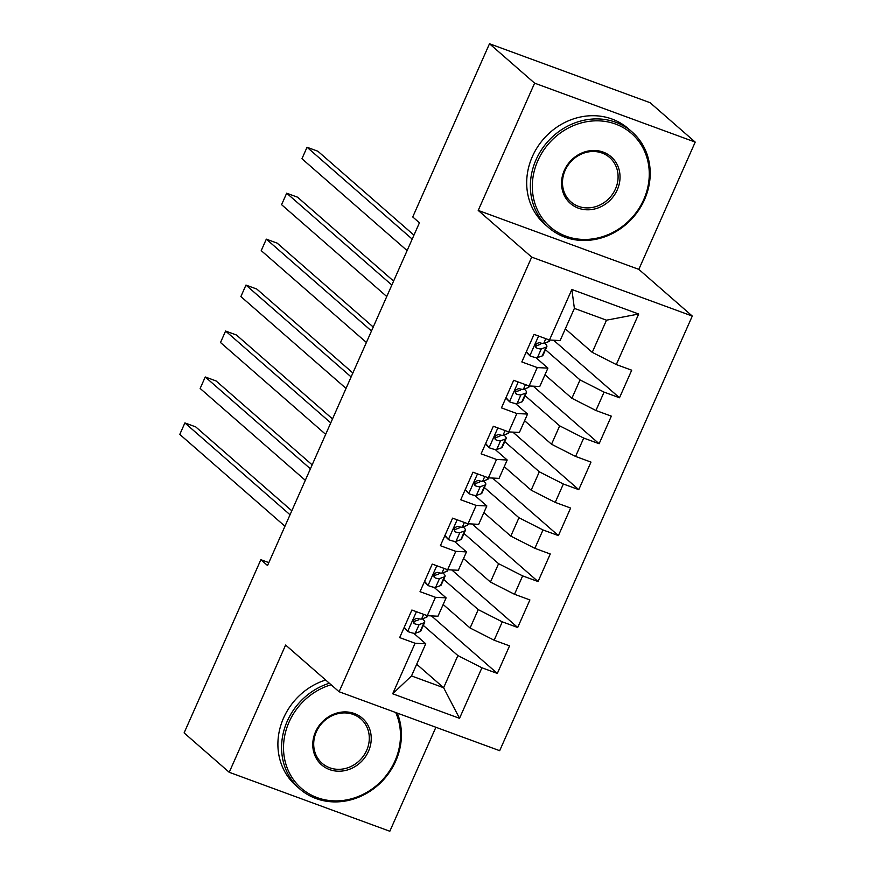 <?xml version="1.0" encoding="UTF-8"?>
<svg xmlns="http://www.w3.org/2000/svg" width="875" height="875" viewBox="0 0 875 875"><rect width="100%" height="100%" fill="white"/><g stroke="black" fill="none" stroke-linecap="round" stroke-linejoin="round"><path stroke-width="1.31" d="M695.209 142.1L534.614 83.158L478.22 210.416L638.816 269.369L695.209 142.1L650.092 102.703L489.497 43.75L412.738 216.956L419.431 222.797L267.542 565.534L260.859 559.694L184.111 732.9L229.228 772.297L389.823 831.25L435.892 727.278M638.816 269.369L692.278 316.061L499.68 750.684L339.095 691.742L531.694 257.119L692.278 316.061M416.697 664.223L443.625 687.728L459.528 718.32L481.917 667.778L497.328 673.433L509.545 645.87L494.134 640.216L502.283 621.841L517.694 627.495L529.9 599.933L514.5 594.278L522.637 575.892L538.048 581.547L550.266 553.984L534.855 548.33L543.003 529.955L558.403 535.609L570.62 508.047L555.22 502.392L563.358 484.006L578.769 489.661L590.986 462.098L575.575 456.444L583.712 438.069L599.123 443.723L611.341 416.161L595.93 410.495L604.078 392.12L619.489 397.775L631.706 370.213L616.295 364.558L592.244 352.352L606.495 320.184L574.383 308.394L560.131 340.561L549.456 340.025L571.845 289.483L638.684 314.016L616.295 364.558M459.528 718.32L392.689 693.788L415.078 643.245L425.753 643.781L413.7 633.248M549.456 340.025L534.045 334.37L521.828 361.933L537.239 367.587L529.091 385.962L513.68 380.308L501.463 407.87L516.873 413.536L508.736 431.911L493.325 426.256L481.108 453.819L496.519 459.473L488.37 477.848L472.97 472.194L460.753 499.756L476.153 505.422L468.016 523.797L452.605 518.142L440.387 545.705L455.798 551.359L447.65 569.734L432.25 564.08L420.033 591.653L435.444 597.308L427.295 615.683L411.884 610.028L399.667 637.591L415.078 643.245M545.464 349.716L580.027 379.914L571.889 398.289L544.961 374.773M604.078 392.12L580.027 379.914M595.93 410.495L571.889 398.289M571.845 289.483L574.383 308.394M525.098 395.664L559.672 425.852L551.523 444.238L524.606 420.722M583.712 438.069L559.672 425.852M575.575 456.444L551.523 444.238M537.239 367.587L547.914 368.123L535.861 357.591M547.914 368.123L539.766 386.498L529.091 385.962M504.744 441.602L539.317 471.8L531.169 490.175L504.252 466.659M563.358 484.006L539.317 471.8M555.22 502.392L531.169 490.175M516.873 413.536L527.548 414.061L515.495 403.539M527.548 414.061L519.411 432.447L508.736 431.911M484.389 487.55L518.952 517.738L510.814 536.123L483.886 512.608M543.003 529.955L518.952 517.738M534.855 548.33L510.814 536.123M496.519 459.473L507.194 460.009L495.141 449.477M507.194 460.009L499.056 478.384L488.37 477.848M464.023 533.498L498.597 563.686L490.448 582.061L463.531 558.545M522.637 575.892L498.597 563.686M514.5 594.278L490.448 582.061M476.153 505.422L486.839 505.958L474.775 495.425M486.839 505.958L478.691 524.333L468.016 523.797M443.669 579.436L478.231 609.623L470.094 628.009L443.166 604.494M502.283 621.841L478.231 609.623M494.134 640.216L470.094 628.009M455.798 551.359L466.473 551.895L454.42 541.362M466.473 551.895L458.336 570.27L447.65 569.734M423.303 625.384L457.877 655.572L443.625 687.728L411.502 675.938L425.753 643.781M481.917 667.778L457.877 655.572M435.444 597.308L446.119 597.844L434.066 587.311M446.119 597.844L437.97 616.219L427.295 615.683M534.614 83.158L489.497 43.75M339.095 691.742L285.622 645.039L229.228 772.297M478.22 210.416L531.694 257.119M268.833 562.614L260.859 559.694M565.327 328.836L592.244 352.352M392.689 693.788L411.502 675.938M606.495 320.184L638.684 314.016M497.328 673.433L431.441 615.891M517.694 627.495L451.795 569.942M538.048 581.547L472.161 524.005M558.403 535.609L492.516 478.056M578.769 489.661L512.87 432.119M599.123 443.723L533.236 386.17M619.489 397.775L553.591 340.233M404.228 627.298L407.87 631.564A13.453 1.914 23.9 0 0 415.275 633.27L420.077 631.586A38.839 5.534 23.9 0 0 420.82 631.006L424.681 622.267A38.839 5.534 23.9 0 0 422.395 618.745M407.87 631.564L404.042 627.725M427.602 615.694L427.131 616.755A38.839 5.534 -156.1 0 1 426.387 617.334L421.586 619.03A13.453 1.914 -156.1 0 1 417.233 618.341C413.35 619.183 412.53 621.02 414.794 623.853A13.453 1.914 23.9 0 0 419.147 624.542L423.948 622.847A38.839 5.534 23.9 0 0 424.681 622.267M418.545 618.702A32.244 4.594 -156.1 0 1 418.655 619.598A32.244 4.594 -156.1 0 1 418.042 620.08L413.328 621.742M291.802 510.803L195.738 426.902L184.887 422.92L290.041 514.762M184.887 422.92L179.791 434.405L284.955 526.247M414.094 623.47L413.591 622.803M424.594 581.361L428.236 585.627A13.453 1.914 23.9 0 0 435.63 587.333L440.442 585.638A38.839 5.534 23.9 0 0 441.175 585.058L445.047 576.33A38.839 5.534 23.9 0 0 442.761 572.797M428.236 585.627L424.397 581.787M447.956 569.756L447.486 570.817A38.839 5.534 -156.1 0 1 446.753 571.397L441.941 573.092A13.453 1.914 -156.1 0 1 437.587 572.392C433.705 573.245 432.895 575.083 435.148 577.916A13.453 1.914 23.9 0 0 439.502 578.605L444.303 576.909A38.839 5.534 23.9 0 0 445.047 576.33M438.9 572.753A32.244 4.594 -156.1 0 1 439.009 573.65A32.244 4.594 -156.1 0 1 438.397 574.131L433.683 575.794M312.156 464.855L216.092 380.953L205.242 376.972L310.406 468.814M205.242 376.972L200.156 388.456L305.309 480.309M434.459 577.522L433.956 576.866M444.948 535.413L448.591 539.678A13.453 1.914 23.9 0 0 455.995 541.384L460.797 539.689A38.839 5.534 23.9 0 0 461.53 539.109L465.402 530.381A38.839 5.534 23.9 0 0 463.116 526.859M448.591 539.678L444.762 535.839M468.311 523.808L467.841 524.869A38.839 5.534 -156.1 0 1 467.108 525.448L462.306 527.144A13.453 1.914 -156.1 0 1 457.953 526.455C454.07 527.297 453.25 529.134 455.503 531.967A13.453 1.914 23.9 0 0 459.856 532.656L464.669 530.961A38.839 5.534 23.9 0 0 465.402 530.381M459.255 526.816A32.244 4.594 -156.1 0 1 459.364 527.712A32.244 4.594 -156.1 0 1 458.762 528.194L454.038 529.856M332.522 418.917L236.458 335.016L225.597 331.034L330.761 422.877M225.597 331.034L220.511 342.519L325.675 434.361M454.814 531.584L454.311 530.917M331.089 684.753A61.939 55.716 131.1 0 0 289.045 722.127A61.939 55.716 131.1 0 0 317.155 797.617A61.939 55.716 131.1 0 0 394.953 760.998A61.939 55.716 131.1 0 0 395.719 712.523M397.272 713.092A63.459 57.083 -48.9 0 1 395.752 761.042A63.459 57.083 -48.9 0 1 299.753 788.922A63.459 57.083 -48.9 0 1 287.241 721.208A63.459 57.083 -48.9 0 1 329.339 683.222M368.473 751.286A30.975 27.858 -48.9 0 1 329.58 769.584A30.975 27.858 -48.9 0 1 315.525 731.85A30.975 27.858 -48.9 0 1 354.419 713.541A30.975 27.858 -48.9 0 1 368.473 751.286M316.323 731.883A29.444 26.491 131.1 0 0 322.131 763.306A29.444 26.491 131.1 0 0 366.669 750.367A29.444 26.491 131.1 0 0 360.872 718.944A29.444 26.491 131.1 0 0 316.323 731.883M299.753 788.922L296.078 785.717A63.459 57.083 -48.9 0 1 283.566 718.003A63.459 57.083 -48.9 0 1 325.664 680.006M643.737 199.577A61.939 55.716 131.1 0 0 615.628 124.086A61.939 55.716 131.1 0 0 537.841 160.705A61.939 55.716 131.1 0 0 565.95 236.184A61.939 55.716 131.1 0 0 643.737 199.577M536.036 159.786A63.459 57.083 -48.9 0 1 632.034 131.895A63.459 57.083 -48.9 0 1 644.536 199.609A63.459 57.083 -48.9 0 1 548.538 227.5A63.459 57.083 -48.9 0 1 536.036 159.786M617.269 189.853A30.975 27.858 -48.9 0 1 578.364 208.162A30.975 27.858 -48.9 0 1 564.309 170.417A30.975 27.858 -48.9 0 1 603.203 152.108A30.975 27.858 -48.9 0 1 617.269 189.853M565.108 170.461A29.444 26.491 131.1 0 0 570.916 201.873A29.444 26.491 131.1 0 0 615.464 188.945A29.444 26.491 131.1 0 0 609.656 157.522A29.444 26.491 131.1 0 0 565.108 170.461M548.538 227.5L544.863 224.284A63.459 57.083 -48.9 0 1 532.361 156.57A63.459 57.083 -48.9 0 1 628.359 128.691L632.034 131.895M465.303 489.475L468.945 493.741A13.453 1.914 23.9 0 0 476.35 495.447L481.163 493.752A38.839 5.534 23.9 0 0 481.895 493.172L485.756 484.444A38.839 5.534 23.9 0 0 483.481 480.911M468.945 493.741L465.117 489.902M488.677 477.87L488.206 478.931A38.839 5.534 -156.1 0 1 487.473 479.511L482.661 481.206A13.453 1.914 -156.1 0 1 478.308 480.506C474.425 481.359 473.616 483.197 475.869 486.019A13.453 1.914 23.9 0 0 480.222 486.719L485.023 485.023A38.839 5.534 23.9 0 0 485.756 484.444M479.62 480.867A32.244 4.594 -156.1 0 1 479.73 481.764A32.244 4.594 -156.1 0 1 479.117 482.245L474.403 483.908M352.877 372.969L256.812 289.067L245.963 285.086L351.127 376.928M245.963 285.086L240.877 296.57L346.03 388.413M475.18 485.636L474.666 484.98M485.669 443.527L489.311 447.792A13.453 1.914 23.9 0 0 496.716 449.498L501.517 447.803A38.839 5.534 23.9 0 0 502.25 447.223L506.122 438.495A38.839 5.534 23.9 0 0 503.836 434.973M489.311 447.792L485.483 443.953M509.031 431.922L508.561 432.983A38.839 5.534 -156.1 0 1 507.828 433.562L503.027 435.258A13.453 1.914 -156.1 0 1 498.673 434.569C494.791 435.411 493.97 437.248 496.223 440.081A13.453 1.914 23.9 0 0 500.577 440.77L505.389 439.075A38.839 5.534 23.9 0 0 506.122 438.495M499.975 434.93A32.244 4.594 -156.1 0 1 500.084 435.827A32.244 4.594 -156.1 0 1 499.472 436.308L494.758 437.97M373.231 327.031L277.167 243.13L266.317 239.148L371.481 330.991M266.317 239.148L261.231 250.633L366.395 342.475M495.534 439.698L495.031 439.031M506.023 397.589L509.666 401.855A13.453 1.914 23.9 0 0 517.07 403.561L521.872 401.866A38.839 5.534 23.9 0 0 522.616 401.286L526.477 392.558A38.839 5.534 23.9 0 0 524.202 389.025M509.666 401.855L505.838 398.016M529.397 385.984L528.927 387.045A38.839 5.534 -156.1 0 1 528.194 387.625L523.381 389.309A13.453 1.914 -156.1 0 1 519.028 388.62C515.145 389.473 514.336 391.311 516.589 394.133A13.453 1.914 23.9 0 0 520.942 394.833L525.744 393.137A38.839 5.534 23.9 0 0 526.477 392.558M520.341 388.981A32.244 4.594 -156.1 0 1 520.45 389.878A32.244 4.594 -156.1 0 1 519.837 390.359L515.123 392.022M393.597 281.083L297.533 197.181L286.683 193.2L391.836 285.042M286.683 193.2L281.586 204.684L386.75 296.527M515.889 393.75L515.386 393.094M526.389 351.641L530.031 355.906A13.453 1.914 23.9 0 0 537.425 357.612L542.237 355.917A38.839 5.534 23.9 0 0 542.97 355.337L546.842 346.609A38.839 5.534 23.9 0 0 544.556 343.088M530.031 355.906L526.192 352.067M549.752 340.036L549.281 341.097A38.839 5.534 -156.1 0 1 548.548 341.677L543.736 343.372A13.453 1.914 -156.1 0 1 539.383 342.683C535.5 343.525 534.691 345.363 536.944 348.195A13.453 1.914 23.9 0 0 541.297 348.884L546.109 347.189A38.839 5.534 23.9 0 0 546.842 346.609M540.695 343.044A32.244 4.594 -156.1 0 1 540.805 343.941A32.244 4.594 -156.1 0 1 540.192 344.422L535.478 346.084M413.952 235.145L317.887 151.244L307.038 147.252L412.202 239.105M307.038 147.252L301.952 158.747L407.105 250.589M536.255 347.812L535.752 347.145M416.423 611.691L407.706 631.378M423.948 622.847L420.077 631.586M427.153 615.628L426.387 617.334M419.147 624.542L415.275 633.27M423.664 614.348L421.586 619.03M436.789 565.753L428.061 585.43M444.303 576.909L440.442 585.638M447.508 569.68L446.753 571.397M439.502 578.605L435.63 587.333M444.019 568.4L441.941 573.092M457.144 519.805L448.427 539.492M464.669 530.961L460.797 539.689M467.873 523.742L467.108 525.448M459.856 532.656L455.995 541.384M464.384 522.462L462.306 527.144M477.509 473.867L468.781 493.544M485.023 485.023L481.163 493.752M488.228 477.794L487.473 479.511M480.222 486.719L476.35 495.447M484.739 476.514L482.661 481.206M497.864 427.919L489.147 447.606M505.389 439.075L501.517 447.803M508.583 431.856L507.828 433.562M500.577 440.77L496.716 449.498M505.094 430.577L503.027 435.258M518.23 381.981L509.502 401.658M525.744 393.137L521.872 401.866M528.948 385.908L528.194 387.625M520.942 394.833L517.07 403.561M525.459 384.628L523.381 389.309M538.584 336.033L529.867 355.709M546.109 347.189L542.237 355.917M549.303 339.97L548.548 341.677M541.297 348.884L537.425 357.612M545.814 338.691L543.736 343.372"/></g></svg>
